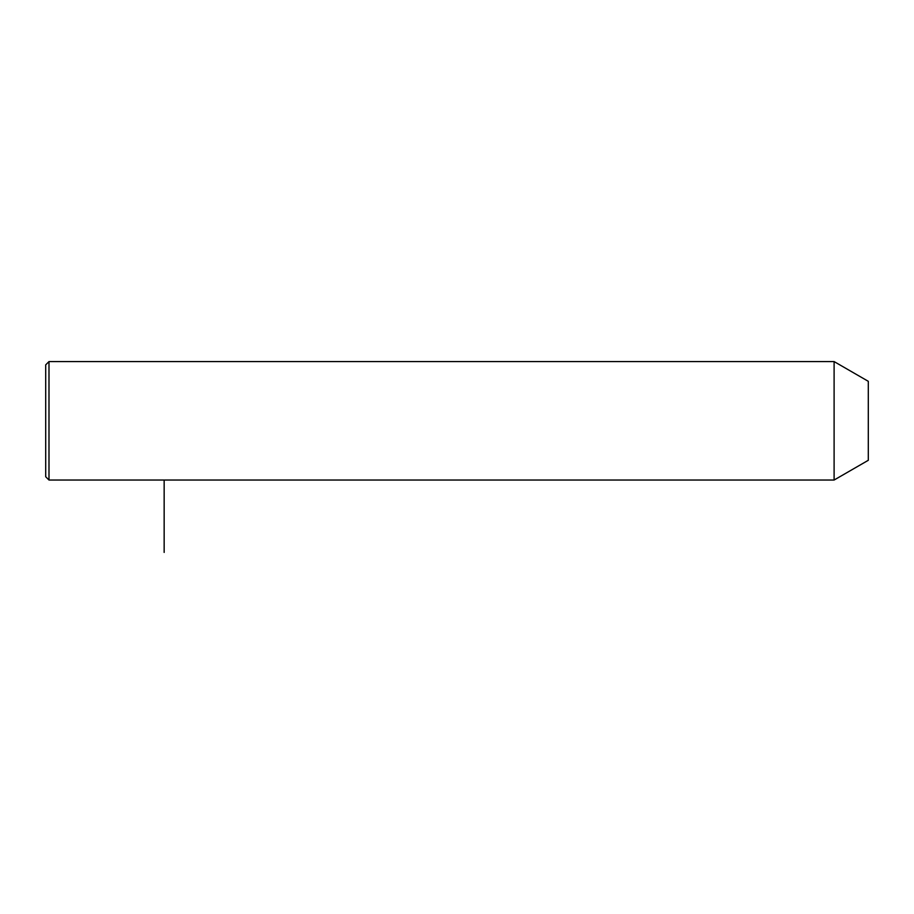 <?xml version="1.0" encoding="UTF-8"?>
<svg xmlns="http://www.w3.org/2000/svg" width="914" height="914" viewBox="0 0 914 914"><rect width="100%" height="100%" fill="white"/><g stroke="black" fill="none" stroke-linecap="round" stroke-linejoin="round"><path stroke-width="1.37" d="M834.105 480.033L834.105 361.578L48.99 361.578L48.99 480.033L834.105 480.033L868.3 460.29L868.3 381.321L834.105 361.578M48.99 480.033L45.7 476.742L45.7 364.869L48.99 361.578M164.154 480.033L164.154 552.422"/></g></svg>
